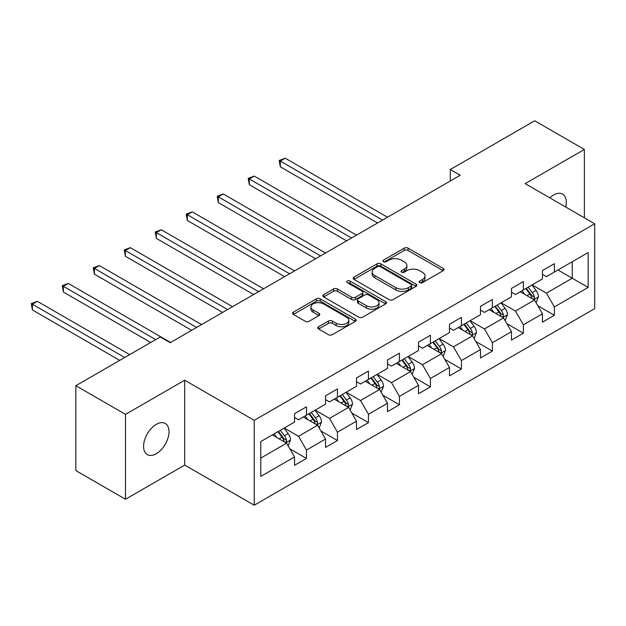 <?xml version="1.0" encoding="UTF-8"?>
<svg xmlns="http://www.w3.org/2000/svg" width="626" height="626" viewBox="0 0 626 626"><rect width="100%" height="100%" fill="white"/><g stroke="black" fill="none" stroke-linecap="round" stroke-linejoin="round"><path stroke-width="0.94" d="M419.749 282.639A1.933 1.111 0 0 0 422.48 282.639L443.192 270.682A2.754 1.588 0 0 0 444.006 269.556A2.754 1.588 0 0 0 443.192 268.429L408.097 248.162A2.754 1.588 0 0 0 404.2 248.162L383.48 260.126A1.933 1.111 0 0 0 382.916 260.917A1.933 1.111 0 0 0 383.48 261.699A1.933 1.111 0 0 0 386.211 261.699L388.895 260.158A8.827 5.094 0 0 1 401.368 260.158L404.294 261.84A8.827 5.094 0 0 1 406.884 265.447A8.827 5.094 0 0 1 404.294 269.047L401.618 270.596A1.933 1.111 0 0 0 401.047 271.387A1.933 1.111 0 0 0 401.618 272.169A1.933 1.111 0 0 0 404.341 272.169L407.025 270.62A8.827 5.094 0 0 1 419.506 270.62L422.433 272.31A8.827 5.094 0 0 1 425.015 275.917A8.827 5.094 0 0 1 422.433 279.517L419.749 281.066A1.933 1.111 0 0 0 419.185 281.849A1.933 1.111 0 0 0 419.749 282.639L419.749 281.066M156.289 453.725A17.982 10.384 120 0 0 168.034 437.879A17.982 10.384 120 0 0 165.28 423.473A17.982 10.384 120 0 0 156.289 424.358A17.982 10.384 120 0 0 144.543 440.203A17.982 10.384 120 0 0 147.298 454.609A17.982 10.384 120 0 0 156.289 453.725M565.716 207.042A17.982 10.384 120 0 0 562.571 194.099A17.982 10.384 120 0 0 553.58 194.983A17.982 10.384 120 0 0 549.792 197.847M318.603 326.741A2.754 1.588 0 0 0 317.797 327.868A2.754 1.588 0 0 0 318.603 328.994L328.447 334.675A2.754 1.588 0 0 0 332.343 334.675L355.357 321.396A2.754 1.588 0 0 0 356.163 320.269A2.754 1.588 0 0 0 355.357 319.143L320.262 298.876A2.754 1.588 0 0 0 316.357 298.876L293.351 312.163A2.754 1.588 0 0 0 292.545 313.29A2.754 1.588 0 0 0 293.351 314.416L305.245 321.279A2.754 1.588 0 0 0 309.142 321.279L318.994 315.598A2.754 1.588 0 0 0 319.8 314.471A2.754 1.588 0 0 0 318.994 313.344L313.094 309.94A7.379 4.257 0 0 1 310.934 306.928A7.379 4.257 0 0 1 315.488 302.992A7.379 4.257 0 0 1 323.525 303.915L346.632 317.257A7.379 4.257 0 0 1 348.792 320.269A7.379 4.257 0 0 1 344.237 324.205A7.379 4.257 0 0 1 336.201 323.282L332.343 321.06A2.754 1.588 0 0 0 328.447 321.06L318.603 326.741L318.603 328.994M184.693 380.209L125.497 414.381L75.84 385.71L75.84 470.58L125.497 499.251L184.693 465.079L254.219 505.213L254.219 420.343L184.693 380.209L184.693 465.079M584.371 217.809L584.371 149.457L525.175 183.629L594.7 223.772L254.219 420.343M584.371 149.457L534.706 120.787L450.282 169.529L450.282 180.992M75.84 385.71L160.264 336.968L170.194 342.704L460.22 175.257L450.282 169.529M389.09 299.666A2.754 1.588 0 0 0 392.987 299.666L415.993 286.387A2.754 1.588 0 0 0 416.806 285.26A2.754 1.588 0 0 0 415.993 284.134L380.898 263.867A2.754 1.588 0 0 0 377.001 263.867L353.987 277.154A2.754 1.588 0 0 0 353.181 278.28A2.754 1.588 0 0 0 353.987 279.407L389.09 299.666M348.033 283.062A1.933 1.111 0 0 1 349.997 283.328L349.997 281.035L385.679 301.638A2.754 1.588 0 0 1 386.485 302.765A2.754 1.588 0 0 1 385.679 303.892L362.665 317.171A2.754 1.588 0 0 1 358.768 317.171L323.673 296.912L323.673 294.658A2.754 1.588 0 0 0 322.86 295.785A2.754 1.588 0 0 0 323.673 296.912M323.673 294.658L333.517 288.969A2.754 1.588 0 0 1 337.414 288.969L351.648 297.193A2.754 1.588 0 0 0 355.552 297.193L362.078 293.422A2.754 1.588 0 0 0 362.892 292.295A2.754 1.588 0 0 0 362.078 291.168L347.266 282.616A1.933 1.111 0 0 1 346.694 281.825A1.933 1.111 0 0 1 347.892 280.792A1.933 1.111 0 0 1 349.997 281.035M254.219 505.213L594.7 308.641L594.7 223.772M289.877 448.85L306.466 458.428L306.466 450.055L325.536 439.045L325.536 447.41L337.453 440.532L337.453 432.159L356.523 421.149L356.523 429.522L368.44 422.644L368.44 414.271L387.51 403.261L387.51 411.634L399.427 404.748L399.427 396.375L418.504 385.366L418.504 393.738L430.422 386.86L430.422 378.487L449.491 367.478L449.491 375.85L461.409 368.964L461.409 360.592L480.478 349.582L480.478 357.955L492.396 351.076L492.396 342.704L511.465 331.694L511.465 340.067L523.383 333.188L523.383 324.816L542.452 313.806L542.452 322.179L554.378 315.293L554.378 306.92L588.143 287.428L588.143 252.56L572.25 261.738L572.25 278.249L588.143 287.428M306.466 458.428L294.549 465.306L294.549 456.933L260.776 476.433L260.776 441.565L294.549 422.065L294.549 413.692L306.466 406.814L306.466 415.187L325.536 404.177L325.536 395.804L337.453 388.926L337.453 397.299L356.523 386.281L356.523 377.916L368.44 371.03L368.44 379.403L387.51 368.393L387.51 360.02L399.427 353.142L399.427 361.515L418.504 350.505L418.504 342.132L430.422 335.246L430.422 343.619L449.491 332.609L449.491 324.237L461.409 317.359L461.409 325.731L480.478 314.721L480.478 306.349L492.396 299.463L492.396 307.835L511.465 296.826L511.465 288.453L523.383 281.575L523.383 289.948L542.452 278.938L542.452 270.565L554.378 263.687L554.378 272.06L588.143 252.56M303.289 417.018L317.585 425.281L298.516 436.291L284.22 428.027M294.549 417.479L298.516 419.772L306.466 415.187M298.516 436.291L306.466 450.055M317.585 425.281L325.536 439.045M334.276 399.13L348.58 407.385L329.511 418.395L315.207 410.14M325.536 399.591L329.511 401.884L337.453 397.299M329.511 418.395L337.453 432.159M348.58 407.385L356.523 421.149M365.263 381.242L379.567 389.497L360.498 400.507L346.194 392.252M356.523 381.696L360.498 383.988L368.44 379.403M360.498 400.507L368.44 414.271M379.567 389.497L387.51 403.261M396.25 363.346L410.554 371.601L391.485 382.619L377.181 374.356M387.51 363.808L391.485 366.1L399.427 361.515M391.485 382.619L399.427 396.375M410.554 371.601L418.504 385.366M427.237 345.458L441.541 353.713L422.472 364.723L408.168 356.468M418.504 345.912L422.472 348.212L430.422 343.619M422.472 364.723L430.422 378.487M441.541 353.713L449.491 367.478M458.232 327.562L472.536 335.826L453.459 346.835L439.162 338.572M449.491 328.024L453.459 330.317L461.409 325.731M453.459 346.835L461.409 360.592M472.536 335.826L480.478 349.582M489.219 309.674L503.523 317.93L484.454 328.94L470.149 320.684M480.478 310.136L484.454 312.429L492.396 307.835M484.454 328.94L492.396 342.704M503.523 317.93L511.465 331.694M520.206 291.786L534.51 300.042L515.441 311.052L501.136 302.796M511.465 292.24L515.441 294.533L523.383 289.948M515.441 311.052L523.383 324.816M534.51 300.042L542.452 313.806M557.954 269.994L572.25 278.249L546.428 293.156L532.123 284.9M542.452 274.352L546.428 276.645L554.378 272.06M546.428 293.156L554.378 306.92M125.497 414.381L125.497 499.251M260.776 458.083L286.598 443.169L272.294 434.913M286.598 443.169L294.549 456.933M537.789 305.715L554.378 315.293M506.802 323.611L523.383 333.188M475.807 341.499L492.396 351.076M444.82 359.394L461.409 368.964M413.833 377.282L430.422 386.86M382.846 395.17L399.427 404.748M351.859 413.066L368.44 422.644M320.864 430.954L337.453 440.532M420.523 282.913L422.433 281.81A8.827 5.094 0 0 0 425.015 278.21L425.015 275.917M406.884 265.447L406.884 267.74A8.827 5.094 0 0 1 404.294 271.34L402.385 272.443M443.161 270.698L408.097 250.463A2.754 1.588 0 0 0 404.2 250.463L384.254 261.973M415.993 284.134L415.993 286.387L380.898 266.16A2.754 1.588 0 0 0 377.001 266.16L354.026 279.423M411.118 286.043A1.933 1.111 0 0 0 411.689 285.26A1.933 1.111 0 0 0 411.118 284.47L380.311 266.684A1.933 1.111 0 0 0 377.58 266.684L374.755 268.319A8.827 5.094 0 0 0 372.173 271.919A8.827 5.094 0 0 0 374.755 275.518L395.812 287.678A8.827 5.094 0 0 0 408.293 287.678L411.118 286.043L411.118 288.343A1.933 1.111 0 0 0 411.689 287.553L411.689 285.26M372.173 271.919L372.173 274.211A8.827 5.094 0 0 0 374.755 277.811L374.755 275.518M411.118 288.343L408.293 289.971A8.827 5.094 0 0 1 395.812 289.971L374.755 277.811M323.705 296.927L333.517 291.27L333.517 288.969M362.892 292.295L362.892 294.588A2.754 1.588 0 0 1 362.078 295.715L355.552 299.486A2.754 1.588 0 0 1 351.648 299.486L337.414 291.27A2.754 1.588 0 0 0 333.517 291.27M349.997 283.328L385.639 303.907M366.421 305.715A7.379 4.257 0 0 0 374.458 306.638A7.379 4.257 0 0 0 379.012 302.71A7.379 4.257 0 0 0 376.852 299.697L368.714 294.995A2.754 1.588 0 0 0 364.809 294.995L358.283 298.766A2.754 1.588 0 0 0 357.469 299.893A2.754 1.588 0 0 0 358.283 301.02L366.421 305.715L366.421 308.015A7.379 4.257 0 0 0 374.458 308.939A7.379 4.257 0 0 0 379.012 305.003L379.012 302.71M357.469 299.893L357.469 302.186A2.754 1.588 0 0 0 358.283 303.313L358.283 301.02M366.421 308.015L358.283 303.313M348.792 320.269L348.792 322.562A7.379 4.257 0 0 1 344.237 326.498A7.379 4.257 0 0 1 336.201 325.575L332.343 323.352A2.754 1.588 0 0 0 328.447 323.352L318.634 329.01M310.934 306.928L310.934 309.221A7.379 4.257 0 0 0 313.094 312.233L313.094 309.94M318.955 315.621L313.094 312.233M355.318 321.412L320.262 301.176A2.754 1.588 0 0 0 316.357 301.176L293.391 314.432M536.083 302.757L538.446 296.802A7.442 4.296 -120 0 0 536.067 290.464L531.967 284.994M524.823 294.447L522.037 290.73M387.51 217.238L285.268 158.206L280.299 161.078L280.299 166.806L377.58 222.973M533.36 299.377L534.26 298.422L534.424 297.123A7.442 4.296 -120 0 0 532.296 292.647L528.195 287.17M526.325 288.25L530.879 294.322A3.795 2.191 60 0 1 531.568 295.472L534.424 297.123M525.809 288.547L529.909 294.024A7.442 4.296 60 0 1 532.037 298.5M280.299 166.806L279.212 160.444L382.549 220.102M279.212 160.444L285.268 158.206M505.088 320.653L507.451 314.698A7.442 4.296 -120 0 0 505.08 308.36L500.98 302.882M493.828 312.335L491.042 308.618M356.523 235.126L254.281 176.102L249.312 178.966L249.312 184.701L346.593 240.861M502.373 317.265L503.273 316.31L503.437 315.011A7.442 4.296 -120 0 0 501.301 310.535L497.2 305.065M495.338 306.137L499.884 312.21A3.795 2.191 60 0 1 500.573 313.368L503.437 315.011M494.822 306.443L498.922 311.912A7.442 4.296 60 0 1 501.05 316.388M249.312 184.701L248.225 178.332L351.554 237.997M248.225 178.332L254.281 176.102M474.101 338.541L476.464 332.586A7.442 4.296 -120 0 0 474.085 326.248L469.993 320.778M462.841 330.231L460.055 326.514M325.536 253.021L223.294 193.99L218.325 196.854L218.325 202.589L315.598 258.749M471.378 335.16L472.286 334.206L472.442 332.907A7.442 4.296 -120 0 0 470.314 328.431L466.213 322.953M464.351 324.033L468.897 330.105A3.795 2.191 60 0 1 469.586 331.256L472.442 332.907M463.835 324.331L467.935 329.808A7.442 4.296 60 0 1 470.063 334.284M218.325 202.589L217.23 196.228L320.567 255.885M217.23 196.228L223.294 193.99M443.114 356.429L445.477 350.482A7.442 4.296 -120 0 0 443.098 344.144L438.998 338.666M431.854 348.119L429.068 344.402M294.549 270.909L192.299 211.878L187.338 214.749L187.338 220.485L284.611 276.645M440.391 353.048L441.291 352.094L441.455 350.795A7.442 4.296 -120 0 0 439.327 346.319L435.227 340.849M433.364 341.921L437.91 347.993A3.795 2.191 60 0 1 438.599 349.144L441.455 350.795M432.84 342.219L436.94 347.696A7.442 4.296 60 0 1 439.076 352.172M187.338 220.485L186.243 214.115L289.58 273.773M186.243 214.115L192.299 211.878M412.127 374.325L414.49 368.37A7.442 4.296 -120 0 0 412.111 362.031L408.011 356.562M400.867 366.014L398.081 362.29M263.554 288.797L161.312 229.773L156.351 232.637L156.351 238.373L253.624 294.533M409.404 370.936L410.304 369.989L410.468 368.691A7.442 4.296 -120 0 0 408.34 364.207L404.24 358.737M402.369 359.817L406.923 365.889A3.795 2.191 60 0 1 407.612 367.039L410.468 368.691M401.853 360.114L405.953 365.584A7.442 4.296 60 0 1 408.082 370.068M156.351 238.373L155.256 232.011L258.593 291.669M155.256 232.011L161.312 229.773M381.132 392.212L383.495 386.265A7.442 4.296 -120 0 0 381.124 379.919L377.024 374.45M369.872 383.902L367.094 380.185M232.567 306.693L130.325 247.661L125.356 250.533L125.356 256.261L222.637 312.429M378.417 388.832L379.317 387.877L379.481 386.578A7.442 4.296 -120 0 0 377.345 382.103L373.252 376.625M371.382 377.705L375.929 383.777A3.795 2.191 60 0 1 376.625 384.927L379.481 386.578M370.866 378.002L374.966 383.48A7.442 4.296 60 0 1 377.095 387.956M125.356 256.261L124.269 249.899L227.598 309.557M124.269 249.899L130.325 247.661M350.145 410.108L352.508 404.153A7.442 4.296 -120 0 0 350.137 397.815L346.037 392.338M338.885 401.79L336.099 398.073M201.58 324.581L99.338 265.557L94.369 268.421L94.369 274.157L191.65 330.317M347.422 406.72L348.33 405.773L348.494 404.474A7.442 4.296 -120 0 0 346.358 399.991L342.258 394.521M340.395 395.593L344.942 401.665A3.795 2.191 60 0 1 345.63 402.823L348.494 404.474M339.879 395.898L343.979 401.368A7.442 4.296 60 0 1 346.108 405.844M94.369 274.157L93.274 267.787L196.611 327.453M93.274 267.787L99.338 265.557M319.158 427.996L321.521 422.041A7.442 4.296 -120 0 0 319.143 415.703L315.042 410.233M307.898 419.686L305.112 415.969M170.593 342.477L68.351 283.445L63.383 286.309L63.383 292.045L150.725 342.477M316.435 424.616L317.343 423.661L317.499 422.362A7.442 4.296 -120 0 0 315.371 417.886L311.271 412.409M309.408 413.489L313.955 419.561A3.795 2.191 60 0 1 314.643 420.711L317.499 422.362M308.884 413.786L312.984 419.263A7.442 4.296 60 0 1 315.121 423.739M63.383 292.045L62.287 285.683L155.694 339.605M62.287 285.683L68.351 283.445M288.171 445.892L290.534 439.937A7.442 4.296 -120 0 0 288.156 433.599L284.055 428.121M276.911 437.574L274.125 433.857M129.668 354.629L37.357 301.333L32.395 304.205L32.395 309.94L119.738 360.365M285.448 442.504L286.348 441.549L286.512 440.25A7.442 4.296 -120 0 0 284.384 435.774L280.284 430.305M278.413 431.377L282.968 437.449A3.795 2.191 60 0 1 283.656 438.599L286.512 440.25M277.897 431.682L281.997 437.151A7.442 4.296 60 0 1 284.126 441.627M32.395 309.94L31.3 303.571L124.699 357.501M31.3 303.571L37.357 301.333M422.433 281.81L422.433 279.517M401.618 272.169L401.618 270.596M404.294 271.34L404.294 269.047M383.48 261.699L383.48 260.126M404.2 250.463L404.2 248.162M408.097 250.463L408.097 248.162M443.192 270.682L443.192 268.429M353.987 279.407L353.987 277.154M377.001 266.16L377.001 263.867M380.898 266.16L380.898 263.867M395.812 289.971L395.812 287.678M408.293 289.971L408.293 287.678M337.414 291.27L337.414 288.969M351.648 299.486L351.648 297.193M355.552 299.486L355.552 297.193M362.078 295.715L362.078 293.422M385.679 303.892L385.679 301.638M328.447 323.352L328.447 321.06M332.343 323.352L332.343 321.06M336.201 325.575L336.201 323.282M318.994 315.598L318.994 313.344M293.351 314.416L293.351 312.163M316.357 301.176L316.357 298.876M320.262 301.176L320.262 298.876M355.357 321.396L355.357 319.143M533.775 299.619L538.391 296.951M532.296 292.647L536.067 290.464M526.998 295.707L529.909 294.024M502.788 317.507L507.404 314.839M501.301 310.535L505.08 308.36M496.011 313.595L498.922 311.912M471.801 335.395L476.417 332.735M470.314 328.431L474.085 326.248M465.016 331.483L467.935 329.808M440.806 353.291L445.43 350.623M439.327 346.319L443.098 344.144M434.029 349.378L436.94 347.696M409.819 371.179L414.435 368.518M408.34 364.207L412.111 362.031M403.042 367.266L405.953 365.584M378.832 389.075L383.448 386.406M377.345 382.103L381.124 379.919M372.055 385.162L374.966 383.48M347.845 406.963L352.461 404.294M346.358 399.991L350.137 397.815M341.068 403.05L343.979 401.368M316.858 424.858L321.474 422.19M315.371 417.886L319.143 415.703M310.073 420.938L312.984 419.263M285.863 442.746L290.48 440.078M284.384 435.774L288.156 433.599M279.086 438.834L281.997 437.151"/></g></svg>
